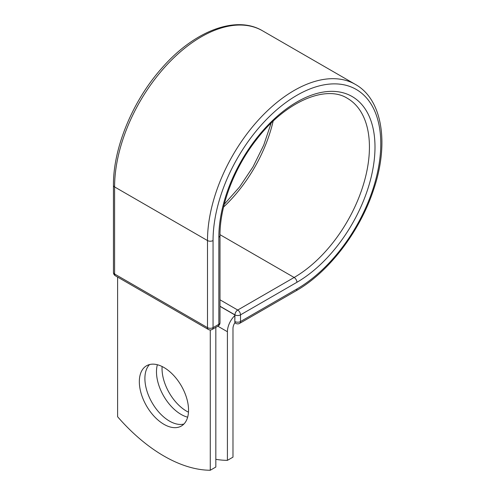<?xml version="1.0" encoding="UTF-8"?>
<svg xmlns="http://www.w3.org/2000/svg" width="495" height="495" viewBox="0 0 495 495"><rect width="100%" height="100%" fill="white"/><g stroke="black" fill="none" stroke-linecap="round" stroke-linejoin="round"><path stroke-width="0.74" d="M163.938 367.494A34.792 20.091 -120 0 0 146.539 365.774A34.792 20.091 -120 0 0 141.205 393.655A34.792 20.091 -120 0 0 163.938 424.314A34.792 20.091 -120 0 0 181.337 426.04A34.792 20.091 -120 0 0 186.671 398.153A34.792 20.091 -120 0 0 163.938 367.494M149.546 364.555A34.792 20.091 -120 0 0 147.597 392.993A34.792 20.091 -120 0 0 169.5 421.103A34.792 20.091 -120 0 0 183.893 424.048M188.471 412.186A34.792 20.091 60 0 1 186.64 411.209A34.792 20.091 60 0 1 162.106 366.517M187.648 417.18A34.792 20.091 60 0 1 181.083 414.414A34.792 20.091 60 0 1 157.373 364.735M215.832 459.323A147.436 85.121 -120 0 0 227.415 460.35L227.415 331.73A15.333 8.854 -60 0 1 234.828 315.569L234.828 321.484L234.946 314.863L219.997 306.232M227.415 460.35L232.978 457.145L232.978 328.519A7.468 4.313 -60 0 1 235.014 322.53A3.929 2.271 -60 0 1 234.828 321.484M234.828 315.569L234.828 314.925L219.997 306.362M210.27 329.961L210.27 470.25L215.832 467.039L215.832 327.362M210.27 470.25A147.436 85.121 60 0 1 117.606 416.747L117.606 277.07M227.415 331.73L217.843 326.199M296.92 288.981L240.508 321.546A3.929 2.271 60 0 1 239.691 323.346L296.103 290.782A3.929 2.271 -120 0 0 296.92 288.981A118.602 68.477 -60 0 0 380.785 143.717A118.602 68.477 -60 0 0 296.92 95.3A118.602 68.477 -60 0 0 213.054 240.558L213.054 327.634L218.846 324.293A3.929 2.271 0 0 0 219.997 322.684L219.997 235.608C219.743 205.796 234.265 167.57 256.856 139.107C285.733 101.37 326.007 84.602 347.379 98.319A106.481 61.479 -60 0 1 363.701 183.645A106.481 61.479 -60 0 1 294.135 277.478L237.724 310.043A3.929 2.271 60 0 1 240.508 314.863L240.508 321.546A3.929 2.271 180 0 1 234.946 321.546A3.929 2.271 120 0 0 235.762 323.346A3.929 3.929 0 0 0 239.691 323.346M219.997 235.608A3.929 2.271 0 0 1 218.846 237.216A110.416 63.75 -60 0 1 296.92 101.989A110.416 63.75 -60 0 1 374.993 147.065A110.416 63.75 -60 0 1 296.92 282.292L240.508 314.863A3.929 2.271 180 0 1 234.946 314.863A3.929 2.271 120 0 1 237.724 310.043L219.997 299.809M296.92 282.292A3.929 2.271 -120 0 0 294.135 277.478L220.003 234.673M113.442 185.316A3.929 2.271 0 0 0 114.593 186.924A122.537 70.748 -60 0 1 168.077 63.608A122.537 70.748 -60 0 1 262.505 30.777C235.719 14.763 193.805 31.278 161.859 68.1C132.709 100.751 113.114 147.999 113.442 185.316L113.442 272.392A3.929 2.271 0 0 0 114.593 274.001L207.492 327.634A3.929 2.271 0 0 0 213.054 327.634A3.929 2.271 -120 0 1 212.237 329.435L218.029 326.087A3.929 2.271 -120 0 0 218.846 324.293L218.846 237.216M113.442 272.392A3.929 3.929 0 0 0 115.403 275.795A3.929 2.271 120 0 1 114.593 274.001L114.593 186.924L207.492 240.558A122.537 70.748 -60 0 1 260.983 117.241A122.537 70.748 -60 0 1 355.404 84.416L262.505 30.777M115.403 275.795L208.308 329.435A3.929 2.271 120 0 1 207.492 327.634L207.492 240.558A3.929 2.271 0 0 0 213.054 240.558M273.141 121.17A106.481 61.479 -60 0 1 223.573 207.034M296.103 290.782C328.569 272.411 359.673 231.846 373.385 190.297C389.33 144.2 382.685 99.606 355.404 84.416M224.241 204.324L239.648 186.869L253.038 166.809L263.717 145.184L271.13 123.107M234.828 322.808L235.762 323.346M218.029 326.087A3.929 3.929 0 0 0 219.997 322.684M208.308 329.435A3.929 3.929 0 0 0 212.237 329.435"/></g></svg>
